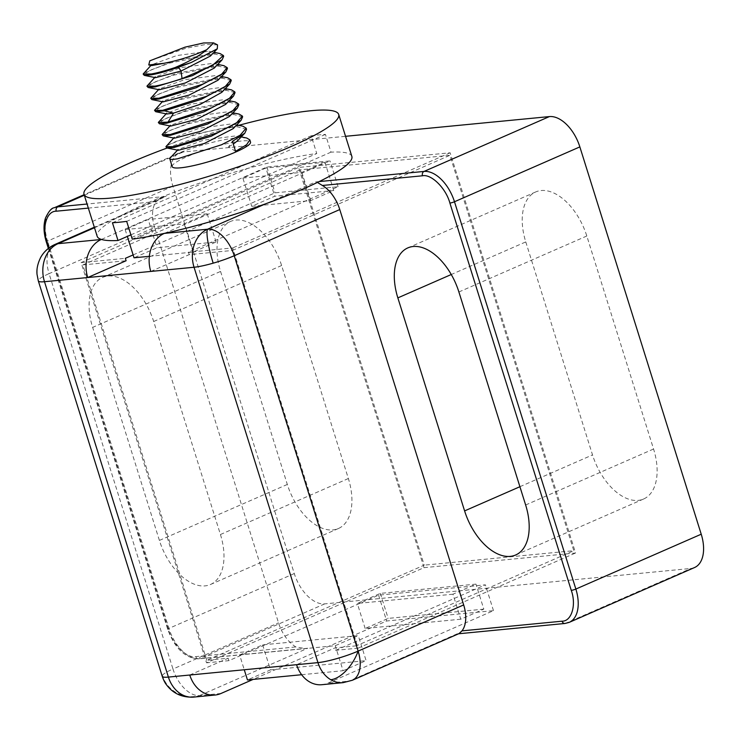<?xml version="1.0" encoding="UTF-8"?>
<svg xmlns="http://www.w3.org/2000/svg" width="740" height="740" viewBox="0 0 740 740"><rect width="100%" height="100%" fill="white"/><g stroke="black" fill="none" stroke-linecap="round" stroke-linejoin="round"><path stroke-width="0.56" stroke-dasharray="3.7 2.78" d="M193.667 697.099A29.942 24.013 84.5 0 0 199.633 695.535L307.729 648.24L305.509 648.573L295.898 646.936A29.942 17.297 66.4 0 1 278.518 622.84L154.614 227.467L49.081 273.643A29.942 17.297 66.4 0 1 54.88 244.487M452.945 594.202L357.309 603.452L380.341 593.378L475.968 584.128L452.945 594.202L460.779 619.213L483.812 609.14L475.968 584.128M189.764 675.028L228.142 658.23L206.774 660.302L424.242 565.147L300.348 169.774L449.892 155.308L573.796 550.68L424.242 565.147M150.803 271.432L189.181 254.643L232.425 250.462L356.319 645.835L573.796 550.68M356.319 645.835L334.961 647.907L296.583 664.696M239.621 654.946L262.644 644.864L358.28 635.623L335.248 645.696L239.621 654.946L244.265 669.755M251.72 206.303L310.726 200.596L333.759 190.522L274.743 196.23L251.72 206.303L242.868 178.062L265.9 167.989L274.743 196.23M232.425 250.462L449.892 155.308M206.774 660.302L82.871 264.929L300.348 169.774M82.871 264.929L126.105 260.739M149.341 256.318L193.038 252.09L216.062 242.017L157.056 247.724L134.032 257.798M189.181 254.643L188.422 252.22L232.684 247.946L358.095 648.157L335.72 650.321L334.961 647.907M423.992 567.663L575.572 553.002L450.151 152.792L298.572 167.453L423.992 567.663L206.516 662.818L81.095 262.608L298.572 167.453M525.77 241.915L592.527 454.934A51.328 29.656 -113.6 0 0 643.624 499.001A51.328 29.656 -113.6 0 0 653.568 449.023L586.811 236.005A51.328 29.656 -113.6 0 0 535.723 191.938A51.328 29.656 -113.6 0 0 525.77 241.915L451.252 274.522M220.566 271.432L287.324 484.45A51.328 29.656 -113.6 0 0 338.421 528.517A51.328 29.656 -113.6 0 0 348.364 478.54L281.607 265.521A51.328 29.656 -113.6 0 0 230.519 221.454A51.328 29.656 -113.6 0 0 220.566 271.432L92.648 327.404A51.328 29.656 66.4 0 1 102.592 277.426A51.328 29.656 66.4 0 1 153.689 321.502L220.437 534.521A51.328 29.656 66.4 0 1 210.493 584.489A51.328 29.656 66.4 0 1 159.396 540.422L92.648 327.404M694.592 567.515A34.216 19.776 66.4 0 1 690.994 568.449L324.749 603.868A34.216 19.776 66.4 0 1 294.289 573.555L172.91 186.249A34.216 19.776 66.4 0 1 179.542 152.94A34.216 19.776 66.4 0 1 183.15 152.005L345.543 136.308M450.151 152.792L232.684 247.946M358.095 648.157L575.572 553.002M335.72 650.321L485.394 584.831L378.565 595.163L228.901 660.654L206.516 662.818M81.095 262.608L125.347 258.325M133.126 254.921L275.021 192.835L338.097 186.739L188.422 252.22M164.474 233.34L330.003 160.913L266.927 167.018L101.399 239.436M321.854 684.704A29.942 24.013 84.5 0 0 327.82 683.14L493.478 610.657L386.659 620.99L253.145 679.403M228.142 658.23L228.901 660.654M493.478 610.657L485.394 584.831M378.565 595.163L386.659 620.99M266.927 167.018L275.021 192.835M338.097 186.739L330.003 160.913M48.886 247.983L168.396 629.333C172.281 644.022 186.933 658.609 195.813 656.611L295.898 646.936M154.614 227.467A29.942 17.297 66.4 0 1 156.316 201.53L161.616 197.793L166.13 196.387L87.061 204.027M569.226 622.368A34.216 19.776 66.4 0 1 565.628 623.302L459.078 633.56M352.332 680.264A29.942 17.297 66.4 0 1 349.188 681.077L327.82 683.14M162.208 676.249A29.942 4.533 162.6 0 1 162.365 675.444A29.942 29.212 -150.4 0 0 199.633 695.535A29.942 17.297 66.4 0 1 172.975 669.015L278.518 622.84M242.868 178.062L301.874 172.355L324.906 162.282L265.9 167.989M333.759 190.522L324.906 162.282M301.874 172.355L310.726 200.596M216.062 242.017L207.209 213.777L184.186 223.85L125.18 229.557L148.204 219.484L157.056 247.724M207.209 213.777L148.204 219.484M193.038 252.09L184.186 223.85M125.18 229.557L127.326 236.421M460.779 619.213L365.153 628.463L388.176 618.39L483.812 609.14M380.341 593.378L388.176 618.39M365.153 628.463L357.309 603.452M262.644 644.864L270.489 669.885L247.456 679.958M301.643 674.713L343.092 670.708L335.248 645.696M343.092 670.708L366.115 660.635L358.28 635.623M270.489 669.885L366.115 660.635M223.665 56.342L214.813 53.992L169.534 63.122L150.192 70.217L143.403 74.851M143.579 73.121L172.753 61.272L214.554 53.188L220.122 53.567M172.17 166.648A41.061 6.225 162.6 0 1 197.543 152.486A41.061 6.225 162.6 0 1 242.054 140.933A41.061 6.225 162.6 0 1 250.536 142.089M169.71 158.48C168.905 154.577 220.187 137.696 241.027 137.668L246.735 138.019M246.54 129.361L237.642 126.854C216.672 126.568 165.409 143.255 166.167 147.177L166.158 147.473M166.343 145.743L195.564 133.885L237.318 125.819L242.924 126.198M242.628 116.855L233.775 114.506L188.506 123.636L169.146 130.74L162.365 135.365M162.55 133.635L191.771 121.776L233.526 113.71L239.113 114.09M238.835 104.756L229.974 102.398L184.713 111.527L165.353 118.631L158.573 123.256M158.749 121.536L187.951 109.677L229.733 101.611L235.283 101.972M235.043 92.648L226.181 90.299L180.921 99.428L161.56 106.532L154.78 111.157M154.956 109.428L184.177 97.569L225.941 89.503L231.518 89.882M231.25 80.549L222.388 78.19L177.128 87.32L157.768 94.424L150.988 99.058M151.154 97.338L180.338 85.479L222.148 77.404L227.689 77.765M227.458 68.45L218.596 66.091L173.336 75.221L153.976 82.325L147.195 86.95M147.353 85.248L176.499 73.39L218.346 65.296L223.896 65.666M238.706 125.338A133.45 20.221 -17.4 0 0 167.148 148.019M351.851 156.417A133.45 20.221 -17.4 0 0 331.002 152.153L325.443 134.403A133.45 20.221 -17.4 0 0 318.718 134.921A133.45 20.221 -17.4 0 0 311.198 135.781L316.757 153.531A133.45 20.221 -17.4 0 0 174.316 192.197A133.45 20.221 -17.4 0 0 97.153 236.236M237.632 140.702L236.097 135.846L203.445 140.221L178.053 149.536L178.294 150.294M233.137 128.677L231.666 123.895L199.523 128.177L174.27 137.427L174.511 138.195M229.363 116.55L227.874 111.796L195.73 116.069L170.478 125.319L170.718 126.087M225.571 104.442L224.054 99.678L191.891 103.979L166.676 113.22L166.926 113.988M235.561 151.33L228.567 146.881L232.443 141.386M228.567 146.881L233.294 144.106M130.906 234.848L316.757 153.531M331.002 152.153L132.247 239.122M112.443 222.749L311.198 135.781M325.443 134.403L126.679 221.371M221.778 92.343L220.279 87.579L188.136 91.871L162.893 101.112L163.133 101.88M217.986 80.234L216.459 75.471L184.279 79.781L159.082 89.022L159.331 89.781M214.184 68.145L212.648 63.372L180.44 67.692L155.289 76.923L155.529 77.672M210.391 56.046L208.883 51.273L176.721 55.565L151.506 64.815L151.737 65.573M217.523 44.881L205.859 44.456L185.712 48.322L149.794 60.837M162.365 675.444A29.942 4.533 162.6 0 1 172.975 669.015L49.081 273.643A29.942 4.533 -17.4 0 0 38.462 280.062A29.942 29.212 29.6 0 1 40.839 257.141M519.915 486.707L592.527 454.934M653.568 449.023L525.64 504.995M458.893 291.976L586.811 236.005M159.396 540.422L287.324 484.45M348.364 478.54L220.437 534.521M153.689 321.502L281.607 265.521M564.944 623.478A3.423 2.747 84.5 0 0 565.628 623.302L690.994 568.449M319.171 181.578L315.675 181.92L265.873 203.713M84.314 195.249L183.15 152.005M94.489 227.726L166.13 196.387M172.91 186.249L47.545 241.111A34.216 19.776 66.4 0 1 54.177 207.792M294.289 573.555L168.924 628.408L47.545 241.111A3.423 0.518 -17.4 0 0 46.315 241.934M324.749 603.868L199.384 658.72A34.216 19.776 66.4 0 1 168.924 628.408A3.423 0.518 -17.4 0 0 167.693 629.24A3.423 0.518 -17.4 0 0 168.396 629.333M221.001 693.473L199.633 695.535M307.729 648.24L199.384 658.72A3.423 2.747 -95.5 0 1 198.699 658.896A3.423 2.747 -95.5 0 1 195.813 656.611M457.283 633.773L349.188 681.077A29.942 24.013 84.5 0 1 343.212 682.632M156.316 201.53L88.338 208.107M38.462 280.062A29.942 4.533 -17.4 0 0 38.304 280.876M177.554 150.146L166.167 147.177M643.624 499.001L515.697 554.972M535.723 191.938L407.796 247.909M338.421 528.517L210.493 584.489M230.519 221.454L102.592 277.426M179.542 152.94L84.138 194.685M161.616 197.793L94.332 227.226M48.34 248.409L167.693 629.24C174.806 648.388 185.139 658.276 198.699 658.896L305.509 648.564M458.134 633.81L458.615 633.764M166.112 113.812L166.676 113.22M229.123 100.714L224.054 99.678M169.904 125.92L170.478 125.319M232.915 112.822L227.874 111.796M173.697 138.029L174.27 137.427M236.708 124.931L231.666 123.895M177.489 150.137L178.053 149.536M241.249 136.9L236.097 135.846M154.734 77.506L155.289 76.923M217.736 64.408L212.648 63.372M158.526 89.614L159.082 89.022M221.538 76.516L216.459 75.471M162.319 101.713L162.893 101.112M225.33 88.615L220.279 87.579M208.883 51.273L213.953 52.309M151.506 64.815L150.932 65.407"/><path stroke-width="1.11" d="M253.145 679.403L221.001 693.473A29.942 24.013 -95.5 0 1 215.026 695.036A29.942 24.013 -95.5 0 1 189.764 675.028L317.95 662.624A29.942 24.013 84.5 0 0 330.762 679.727A29.942 15.438 -59.4 0 0 358.132 651.107A29.942 4.533 162.6 0 1 317.95 662.624L194.047 267.251A29.942 4.533 -17.4 0 0 213.185 263.163A29.942 4.745 -106 0 1 207.579 229.215L164.345 233.396A29.942 24.013 84.5 0 0 150.803 271.432L194.047 267.251A29.942 24.013 -95.5 0 1 207.579 229.215A29.942 17.297 66.4 0 1 234.238 255.735L339.771 209.559L463.675 604.932A29.942 17.297 66.4 0 1 461.973 630.869L562.058 621.193C571.622 621.406 576.553 604.941 571.271 590.372L449.892 203.065C446.007 188.376 431.355 173.789 422.475 175.787L322.39 185.472A29.942 17.297 66.4 0 1 339.771 209.559M58.025 243.682A29.942 29.212 29.6 0 0 40.839 257.141C44.178 251.396 48.858 247.179 54.88 244.487A29.942 17.297 66.4 0 1 58.025 243.682A29.942 24.013 84.5 0 0 44.493 281.718L87.727 277.537A29.942 24.013 -95.5 0 1 101.269 239.501L58.025 243.682L94.489 227.726M189.764 675.028L168.396 677.091A29.942 24.013 84.5 0 0 193.667 697.099C182.049 697.663 172.938 693.491 166.334 684.574C164.9 682.807 163.522 680.032 162.208 676.249L38.304 280.876A29.942 4.533 -17.4 0 0 44.493 281.718L168.396 677.091A29.942 4.533 162.6 0 1 162.208 676.249M133.126 254.921L125.347 258.325L126.105 260.739L87.727 277.537L150.803 271.432M149.341 256.318L134.032 257.798L127.326 236.421M345.543 136.308L549.395 116.587A34.216 19.776 66.4 0 1 579.855 146.899L701.224 534.206A34.216 19.776 66.4 0 1 694.592 567.515L569.226 622.368A34.216 19.776 66.4 0 0 575.859 589.059A3.423 0.518 162.6 0 1 571.271 590.372M525.64 504.995A51.328 29.656 66.4 0 1 515.697 554.972A51.328 29.656 66.4 0 1 464.6 510.905L397.852 297.887A51.328 29.656 66.4 0 1 407.796 247.909A51.328 29.656 66.4 0 1 458.893 291.976L525.64 504.995M296.583 664.696A29.942 24.013 84.5 0 0 321.854 684.704L343.212 682.632L352.332 680.264A29.942 17.297 66.4 0 0 358.132 651.107L463.675 604.932M88.338 208.107L56.231 211.205C46.666 210.993 41.736 227.467 47.027 242.026L48.886 247.983M322.39 185.472L318.108 182.863M352.332 680.264L459.078 633.56L461.973 630.869M244.265 669.755L247.456 679.958L301.643 674.713M175.038 67.562C165.353 70.744 157.426 72.89 151.256 74L143.153 74.046L144.263 75.369L151.506 74.805C158.453 73.547 167.453 71.031 178.497 67.275L191.336 62.465L217.31 48.785L217.523 44.881L213.629 42.902L206.802 49.682C200.151 55.389 189.56 61.346 175.038 67.562A41.061 6.225 -17.4 0 0 191.336 62.465M143.153 74.046L151.506 64.815M241.249 136.9L246.735 138.019L249.843 139.879L250.536 142.089A41.061 6.225 162.6 0 1 225.163 156.251A41.061 6.225 162.6 0 1 180.653 167.804A41.061 6.225 162.6 0 1 172.17 166.648L169.71 158.48L178.053 149.536M236.708 124.931L242.924 126.198L246.179 128.168L240.139 135.235L221.538 144.763L177.813 158.73C172.189 159.71 169.488 159.627 169.71 158.48L177.84 149.832M165.908 146.677L167.027 148L174.261 147.417L211.399 136.142L241.046 120.379L242.628 116.855L242.387 116.069L236.347 123.127L217.745 132.663L174.02 146.631L165.908 146.677L174.27 137.427M162.115 134.578L163.253 135.892L170.468 135.318L207.653 124.024L237.281 108.253L238.835 104.756L238.585 103.97L232.554 111.028L213.953 120.555L170.228 134.532L162.115 134.578L170.478 125.319M158.323 122.47L159.461 123.793L166.676 123.21L203.888 111.916L233.498 96.126L235.043 92.648L234.793 91.862L229.095 98.698L211.316 107.957L167.989 122.119L158.332 122.47L166.676 113.22M154.531 110.371L155.659 111.675L164.447 110.815L201.271 99.345L229.705 84.036L231.25 80.549L231 79.763L224.969 86.821L206.368 96.348L162.633 110.325L154.531 110.371L162.893 101.112M150.738 98.263L151.876 99.576L159.091 99.003L196.313 87.709L225.913 71.919L227.458 68.45L227.208 67.654L221.177 74.712L202.575 84.24L158.841 98.217L150.738 98.263L159.082 89.022M146.946 86.154L148.074 87.468L155.298 86.904L192.502 75.609L222.12 59.82L223.665 56.342L223.415 55.546L212.029 65.805L182.04 78.579C171.023 82.334 162.032 84.85 155.049 86.108L146.946 86.154L155.289 76.923M249.843 139.879L246.633 144.707L235.561 151.33L232.443 141.386L244.857 133.117L246.54 129.361L246.17 128.168M232.915 112.822L239.113 114.09L242.387 116.069M229.123 100.714L235.283 101.972L238.585 103.97M225.33 88.615L231.518 89.873L234.793 91.862M221.538 76.516L227.689 77.765L231 79.763M217.736 64.408L223.896 65.666L227.208 67.654M213.953 52.309L220.122 53.567L223.415 55.546M167.148 148.019A133.45 20.221 -17.4 0 0 84.008 194.278L97.153 236.236A133.45 20.221 -17.4 0 0 118.002 240.5L112.443 222.749A133.45 20.221 -17.4 0 0 119.159 222.231A133.45 20.221 -17.4 0 0 126.679 221.371L132.247 239.122A133.45 20.221 -17.4 0 0 274.688 200.457A133.45 20.221 -17.4 0 0 351.851 156.417L338.698 114.46A133.45 20.221 -17.4 0 0 311.133 110.713A133.45 20.221 -17.4 0 0 238.706 125.338M84.008 194.278A133.45 20.221 -17.4 0 0 111.574 198.024A133.45 20.221 -17.4 0 0 256.225 160.478A133.45 20.221 -17.4 0 0 338.698 114.46M167.027 148L178.294 150.294L204.258 143.505L233.137 128.677L241.046 120.379M163.253 135.892L174.511 138.195L200.522 131.378L229.363 116.55L237.281 108.253M159.461 123.793L170.718 126.087L196.738 119.27L225.571 104.442L233.498 96.126M155.659 111.684L166.926 113.988L173.567 113.118L200.549 104.192L221.778 92.343L229.705 84.036M233.294 144.106L237.632 140.702L244.857 133.117M118.002 240.5L130.906 234.848M151.876 99.576L163.133 101.88L189.144 95.062L217.986 80.234L225.913 71.919M148.074 87.468L159.331 89.781L185.315 82.973L214.184 68.145L222.12 59.82M144.263 75.369L155.529 77.672L181.078 71.04L210.391 56.046L217.31 48.785M213.629 42.902L203.593 42.966L185.019 47.147L149.794 60.837L148.758 64.963L151.737 65.573L163.817 63.316C178.747 60.449 193.075 55.898 206.802 49.682M148.758 64.963L163.817 63.316M464.6 510.905L519.915 486.707M397.852 297.887L451.252 274.522M701.224 534.206L575.859 589.059L454.49 201.752A3.423 0.518 162.6 0 1 449.892 203.065M579.855 146.899L454.49 201.752A34.216 19.776 66.4 0 0 424.02 171.44L319.171 181.578M549.395 116.587L424.02 171.44A3.423 2.747 84.5 0 0 422.475 175.787M265.873 203.713L207.579 229.215M87.061 204.027L57.776 206.867L84.314 195.249M84.138 194.685L54.177 207.792A34.216 19.776 66.4 0 1 57.776 206.867A3.423 2.747 84.5 0 0 56.231 211.205M562.058 621.193A3.423 2.747 84.5 0 0 564.944 623.478L569.226 622.368M54.177 207.792C51.643 207.847 48.748 211.27 45.482 218.069C43.299 225.053 43.577 233.008 46.315 241.934A3.423 0.518 -17.4 0 0 47.027 242.026M330.762 679.727A29.942 24.013 84.5 0 0 343.212 682.632M213.185 263.163A29.942 4.533 -17.4 0 0 234.238 255.735L358.132 651.107M167.989 122.119L173.567 113.118L164.447 110.815M182.04 78.579L181.078 71.04L178.497 67.275M94.332 227.226L54.88 244.487M46.315 241.934L48.34 248.409M458.615 633.764L564.944 623.478M215.026 695.036L193.667 697.099M40.839 257.141C35.881 266.881 36.981 273.458 37.037 274.392L38.304 280.876"/></g></svg>
